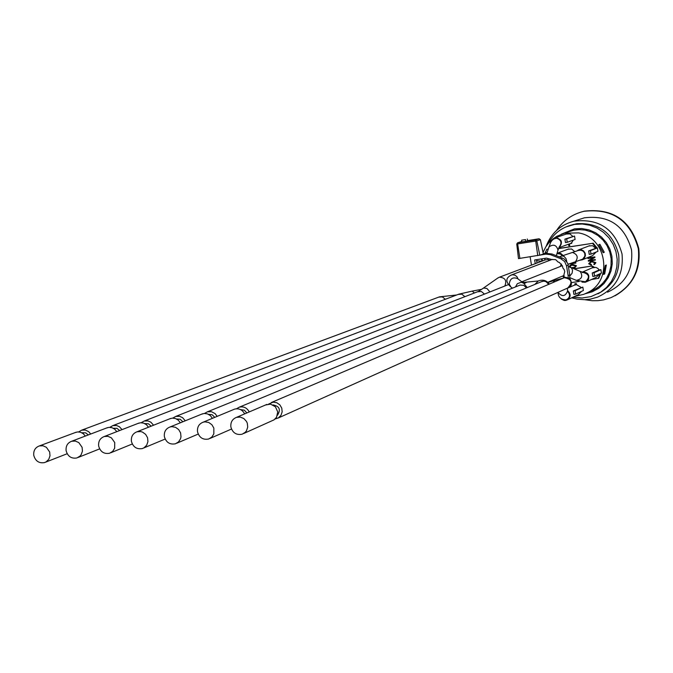 <?xml version="1.0" encoding="UTF-8"?>
<svg xmlns="http://www.w3.org/2000/svg" width="673" height="673" viewBox="0 0 673 673"><rect width="100%" height="100%" fill="white"/><g stroke="black" fill="none" stroke-linecap="round" stroke-linejoin="round"><path stroke-width="1.01" d="M185.268 420.793L182.593 417.672L179.649 416.326L175.72 416.436L172.784 418.093M497.734 278.109L499.45 277.192C505.213 277.663 507.005 280.607 504.809 286.033M557.059 253.267L560.643 253.359L563.2 255.538M562.779 255.673L560.029 253.612L556.899 253.797M569.072 253.586L576.105 251.239M567.928 249.229L571.613 248.993L574.591 251.475M592.19 267.829L595.832 267.374L597.935 268.468L599.138 269.957L600.896 269.688L601.452 273.103L594.604 276.182L594.04 272.725L600.896 269.688M585.897 282.054C590.776 276.527 589.565 273.213 582.254 272.102L582.566 272.027C587.992 272.229 589.868 274.937 588.202 280.145L585.283 282.273L581.994 282.088M585.846 281.6C590.053 276.965 589.111 273.894 583.003 272.388M594.04 272.725L592.248 272.994L599.138 269.957M594.604 276.182L592.812 276.452L592.248 272.994M599.55 273.953L596.362 277.293L586.528 281.751M596.387 248.085L597.372 247.933L597.927 251.34L591.02 254.116L590.457 250.65L588.673 250.928L596.387 248.085L592.501 243.332L558.523 248.631M596.059 252.097L592.644 255.614L582.742 259.627M576.626 251.063L578.738 249.851L581.59 249.851L583.617 250.953L585.199 253.359L585.409 255.715L584.214 258.415L582.33 259.812L579.933 260.224M572.319 252.51L572.462 252.459C577.535 254.352 578.511 257.456 575.407 261.772L582.65 259.155L584.879 256.194L584.787 253.494L583.34 251.281L580.959 250.154L578.275 250.491M591.02 254.116L589.228 254.394L588.673 250.928M588.867 245.981L592.61 245.712L595.613 248.202M590.457 250.65L597.372 247.933M571.629 242.717L570.258 243.592L571.73 243.357L571.705 242.692L571.73 243.357M573.253 240.135L571.705 242.692M567.238 242.297L565.463 242.574L564.899 239.117L574.54 236.072L575.095 239.479L567.238 242.297L566.683 238.839L574.54 236.072M566.271 234.044L569.888 233.893L572.782 236.349M551.423 241.127L554.241 238.175L556.807 237.796C562.106 240.135 562.805 243.433 558.893 247.672C563.217 242.288 561.98 239.008 555.166 237.838L554.283 238.158M558.102 249.91L559.221 246.915C562.174 242.97 561.366 240.076 556.764 238.225L553.913 238.814M566.683 238.839L564.899 239.117M547.056 252.468L543.338 253.822M541.807 258.853L542.547 260.931M542.135 261.082L541.344 258.928M567.667 290.854C571.184 294.925 570.569 298.114 565.833 300.402L564.285 300.452L561.299 299.064M567.263 288.204L567.659 290.778C565.48 296.482 562.275 297.079 558.068 292.562L558.068 292.562C558.144 297.188 560.819 299.636 566.069 299.906C569.981 297.853 570.544 295.052 567.776 291.493M575.112 290.669L582.835 287.102L583.382 290.5L575.667 294.118L575.112 290.669L573.329 290.938L582.835 287.102M575.667 294.118L573.892 294.387L573.329 290.938M581.48 291.401L578.41 294.639L567.659 299.721M574.094 285.276L576.458 284.645L581.077 287.371M569.459 243.87L569.745 245.62L568.786 245.763L568.534 244.206M569.535 243.836L569.745 245.62M543.044 252.409L545.786 246.89L548.52 243.163L552.945 238.898L556.764 236.324L564.571 233.186L578.544 232.9C606.508 237.333 613.347 279.716 588.194 292.309L583.668 294.395L575.045 296.229M558.573 248.497L592.501 243.332M575.036 284.881L574.851 283.779L576.197 283.577L576.382 284.679M576.458 284.645L576.273 283.543L574.851 283.779M590.549 256.463L588.513 257.288M535.254 263.681L534.648 259.971L546.459 258.129L551.835 259.542L555.629 259.627L558.043 261.99L559.499 262.563L562.594 266.424L562.847 267.98L564.184 269.604L564.74 271.64L563.932 274.634L564.218 277.562M536.448 259.685L536.987 263.025M569.652 278.336L569.753 274.895L568.121 275.594L568.231 277.554M568.121 275.594L566.531 265.818L568.172 265.154L567.633 263.21L564.319 259.088L562.561 258.154L560.903 258.794L564.639 261.553L566.531 265.818M560.903 258.794L550.371 254.646L552.053 254.024L547.511 253.511L545.811 254.133L550.371 254.646M545.811 254.133L518.488 258.6L516.78 244.03M530.122 256.842L531.477 265.103M552.053 254.024L562.561 258.154M568.172 265.154L569.753 274.895M525.823 241.456L525.512 239.571L521.6 240.185L521.912 242.07M521.6 240.185L525.512 239.571M527.279 238.991L527.632 241.17M543.321 253.948L547.511 253.511M542.43 254.301L540.713 254.932M539.107 238.78L540.36 239.672L539.107 238.78L527.539 240.606L539.107 238.78L535.557 239.967L517.688 242.776L517.638 243.912L535.515 241.102L536.818 240.858L535.557 239.967L537.761 255.647M521.028 241.683L517.604 242.793L516.755 244.021L518.488 258.6M519.884 258.44L517.638 243.912L516.755 244.021L517.604 242.793L521.356 241.573M539.813 255.26L536.818 240.858L540.385 239.655L543.33 253.973M591.365 279.556L598.793 278.243L600.737 273.423M597.069 247.975L593.098 243.104M573.943 268.763L592.089 265.97L594.318 267.231M591.146 256.22L590.002 257.052M571.049 264.767L572.504 264.371L576.483 265.734L574.776 267.804M570.696 263.353L575.844 262.554L575.852 263.101L568.904 263.951M590.28 261.805L592.072 261.326L595.925 262.689L594.528 264.455M590.574 262.285L589.523 263.614L591.474 264.523L591.256 265.128L588.665 263.782L590.751 261.637L591.996 261.36L595.849 262.722L594.091 264.624L593.788 264.136L595.058 262.832L592.089 261.906L590.919 262.167L589.447 263.648L591.399 264.556L591.256 265.128M587.84 257.995L594.856 256.884L594.94 257.431L589.842 260.392L595.285 259.551L595.294 260.089L588.362 261.166L588.269 260.619L593.359 257.666L587.924 258.508L587.84 257.995L594.781 256.918L594.865 257.465L589.767 260.426L595.21 259.585L595.294 260.089M603.176 252.728L598.768 244.694L599.87 244.265L604.27 252.282L603.176 252.728M603.588 274.449L605.246 265.49L606.331 265.011L604.682 273.953L603.588 274.449M603.075 252.468L604.27 252.282M545.012 253.216L546.871 249.237L548.15 249.035M603.706 274.104L604.682 273.953M567.684 232.126L573.716 230.233L579.335 229.628L584.98 230.057L591.794 232.025M608.829 273.961C605.347 281.768 599.702 287.304 591.878 290.551M614.937 295.842C633.007 285.394 640.957 269.621 638.77 248.505C631.022 220.441 612.91 207.982 584.442 211.145L580.908 212.096M556.596 230.376C563.242 220.458 572.353 214.098 583.937 211.297C612.43 208.142 630.559 220.609 638.315 248.699C640.435 271.614 631.291 287.943 610.874 297.693L603.614 299.872L597.977 300.671L592.282 300.738L584.761 299.687M607.526 292.191C625.335 283.897 633.335 269.797 631.518 249.902C624.746 225.556 609.015 214.864 584.341 217.825L578.671 219.65M571.697 297.811L577.19 299.157L584.702 299.695L590.314 299.14L597.557 297.138C615.728 288.675 623.879 274.281 622.02 253.957C615.105 229.098 599.054 218.178 573.867 221.198C560.416 224.832 551.179 233.195 546.173 246.284M597.893 293.84C613.498 285.571 620.413 272.498 618.647 254.613C612.851 232.774 598.861 222.477 576.668 223.722L570.081 225.421M590.473 291.291L593.712 289.987M569.779 231.091L566.548 232.412M566.262 232.505L571.991 230.444L578.704 229.527L585.485 230.09L591.996 232.118L597.952 235.516L603.058 240.118L607.08 245.721L609.822 252.055L611.16 258.819L611.034 265.7L609.444 272.372L606.474 278.521L602.251 283.863L596.993 288.145L589.262 291.729M598.204 278.513L600.148 273.684M570.586 263.387L575.768 262.588L575.852 263.101M570.258 267.206L570.039 266.744L571.604 265.154L575.625 265.894L574.633 267.24L571.587 267.761M571.444 267.703L574.473 267.307M571.301 265.263L570.124 266.71L570.452 267.282M569.249 266.802L570.124 265.263L572.429 264.405L576.408 265.768L574.288 267.98L572.824 268.283M571.772 282.551L579.133 281.432M592.089 265.97L574.229 268.88M593.477 267.349L591.491 266.222M85.328 436.062L83.301 433.715L80.634 432.268L77.689 431.923L75.14 432.588M33.785 455.444C35.45 461.098 39.009 463.487 44.443 462.612L46.109 461.888L48.725 459.365L49.995 455.84L49.667 452.004L46.403 447.309L42.996 445.778L39.37 445.921C35.181 447.511 33.322 450.691 33.785 455.444M116.808 431.654L114.772 429.223L112.055 427.717L109.043 427.347L106.41 428.053M66.131 450.784C67.813 456.471 71.388 458.86 76.882 457.96L80.003 456.109L81.172 454.679L82.443 451.137L82.098 447.293L78.8 442.59L75.376 441.076L71.733 441.227C67.536 442.834 65.668 446.022 66.131 450.784M148.481 427.229L146.445 424.705L143.669 423.132L140.581 422.745L137.864 423.485M98.67 446.09C100.37 451.81 103.978 454.199 109.514 453.265L112.652 451.406L114.654 448.26L114.738 442.54L111.407 437.845L107.958 436.34L104.29 436.508C100.084 438.131 98.216 441.328 98.67 446.09M180.347 422.795L178.303 420.162L175.476 418.522L172.305 418.118L169.495 418.9M131.42 441.362C133.128 447.116 136.77 449.514 142.356 448.555L144.039 447.797L146.68 445.206L147.934 441.623L147.572 437.761L145.646 434.371L142.541 432.116L140.733 431.57L137.048 431.763C132.833 433.404 130.957 436.6 131.42 441.362M212.399 418.345L210.363 415.611L207.477 413.887L204.222 413.458L201.311 414.29M164.372 436.609C166.088 442.405 169.764 444.803 175.401 443.801L178.564 441.892L180.557 438.703L180.995 436.827L180.608 432.949L178.665 429.559L175.535 427.313L171.842 426.657L170.008 426.985C165.794 428.642 163.909 431.856 164.372 436.609M243.626 433.538L273.97 419.885L276.536 417.319L277.739 411.91L275.417 406.778L270.563 404.145L265.507 405.003M230.881 427.01C232.639 432.89 236.383 435.288 242.129 434.22L245.309 432.251L246.486 430.762L247.723 427.119L247.302 423.224L246.486 421.416L243.828 418.539L240.278 417.092L236.534 417.344C232.311 419.043 230.435 422.265 230.881 427.01M244.652 413.887C242.389 409.748 239.066 408.149 234.684 409.091L233.312 409.655M197.526 431.822C199.258 437.66 202.968 440.058 208.655 439.023L211.827 437.088L213.829 433.883L213.854 428.104L211.877 424.713L208.731 422.476L205.013 421.845L203.17 422.181C198.947 423.855 197.071 427.077 197.526 431.822M240.598 409.621L244.265 410.151L246.882 412.936M272.91 404.902C279.514 406.13 281.028 409.588 277.444 415.275M208.487 414.316L212.104 414.711L214.796 417.353M144.956 423.603L148.439 423.797L151.189 426.16M82.434 432.714L85.673 432.857L88.331 434.926M113.333 428.255L116.959 428.339L119.668 430.543M176.57 418.985L180.154 419.254L182.896 421.761M275.139 419.01L278.412 417.891L280.969 415.334L282.164 411.842L281.768 408.107L279.85 404.86L276.796 402.732L273.204 402.143L268.603 404.061M249.254 411.926C246.999 407.813 243.693 406.223 239.336 407.157L236.475 408.763M217.16 416.368L215.133 413.643L211.473 411.699L207.435 411.809L204.533 413.441M153.562 425.218L150.895 422.207L148.018 420.928L144.19 421.037L141.212 422.72M122.049 429.618L119.399 426.732L116.58 425.504L112.845 425.605L109.825 427.33M90.72 434.009L88.71 431.679L85.328 430.047L81.685 430.156L78.623 431.906M591.357 291.005L590.936 291.165M549.833 260.325L547.679 259.534L545.113 259.963M582.246 259.845C587.201 254.461 586.074 251.113 578.864 249.801L578.401 249.961M542.606 260.905L541.874 258.844M566.759 300.133L566.817 300.116C570.94 297.365 571.209 294.21 567.642 290.66M521.836 241.641L519.716 242.339L521.44 242.145L536.776 239.327M537.113 239.218L527.548 240.648M561.189 234.246L574.54 228.837L581.783 228.534L588.934 229.855L595.63 232.757L601.553 237.098L606.381 242.642L609.889 249.128L611.892 256.22L612.287 263.564L611.059 270.798L608.274 277.545L604.068 283.484L598.659 288.305L592.316 291.771L585.35 293.722M573.135 297.13L582.103 297.988L590.987 296.608L600.653 292.217L606.592 287.405L611.395 281.423L614.861 274.542L616.821 267.063L617.191 259.315L615.955 251.635L613.162 244.366L608.947 237.821L603.479 232.303L597.018 228.054L589.842 225.245L582.263 224.008L574.616 224.395L565.816 226.969M548.184 282.408L554.729 280.372L553.172 282.458M563.848 277.655L562.628 276.048M278.227 418.009L567.667 288.027C572.992 282.5 571.865 279.059 564.285 277.722L563.343 278.117M562.409 265.675L560.811 266.155M524.208 282.408L522.105 282.004M526.74 282.172L524.191 283.585M569.863 276.006L572.1 273.23L572.546 270.218L571.453 267.888L568.391 266.491M548.705 284.359L546.013 281.634L543.868 281.137L541.344 281.743L542.253 281.348L239.336 407.157M538.316 280.978L534.766 284.477M569.779 277.638L576.324 280.38C581.867 279.202 583.146 276.199 580.143 271.387L570.662 267.374M576.324 280.38L585.434 281.768C590.103 277.259 589.296 274.13 583.011 272.388M566.792 261.612L566.052 258.693L564.109 256.421L562.182 255.917L559.255 256.85M560.323 266.348L561.551 264.077M526.454 287.926L523.771 285.31L520.086 285.066L207.435 411.809M527.27 287.59L523.644 283.156L521.205 282.265L517.335 283.695L515.459 286.942M523.644 283.156L517.478 278.538C512.7 276.83 509.966 278.698 509.268 284.132L510.925 287.051L512.414 288.179M518.059 278.975L516.99 276.746L515.055 275.232L512.666 274.752L510.588 275.291M484.476 294.093L481.38 291.51L477.527 291.779M489.952 291.922L486.907 288.448L483.584 288.027L478.318 291.468L144.19 421.037M556.31 255.698L558.026 250.137C556.478 244.879 553.399 243.845 548.781 247.025L548.705 247.26M562.359 255.816L560.424 254.074L557.454 253.603M464.908 296.667L461.821 294.177L458.103 294.438M474.431 292.974L472.16 291.123L458.86 294.151L112.845 425.605M541.698 261.25L536.608 260.687M542.101 261.099L541.311 258.928M445.383 299.275L442.329 296.877L438.72 297.13M508.426 284.603L175.72 416.436M545.088 259.971L499.45 277.192M568.71 248.934L557.337 253.183M593.031 267.467L582.557 272.027M589.691 245.662L578.738 249.851M567.036 233.783L554.241 238.175M569.695 243.786L558.876 247.714M574.91 284.915L567.289 288.338M519.926 242.356L536.861 239.294M540.385 239.655L543.363 253.957M572.336 230.545L564.571 233.186M583.937 211.297L584.442 211.145M584.341 217.825L573.867 221.198M573.842 224.286L571.781 224.959C561.257 227.718 553.374 233.943 548.133 243.618M45.604 462.166L67.174 453.737M39.37 445.921L76.242 432.184M78.085 457.48L99.638 448.883M71.733 441.227L107.562 427.616M110.767 452.761L132.287 443.995M104.29 436.508L139.059 423.023M143.66 448.008L165.146 439.057M137.048 431.763L170.749 418.404M176.772 443.221L198.207 434.077M170.008 426.985L202.623 413.76M236.534 417.344L266.937 404.389M210.094 438.401L231.478 429.046M203.17 422.181L234.684 409.091M563.124 275.837L564.252 276.881M568.895 287.43C571.882 285.983 572.176 282.988 569.787 278.437C565.556 277.192 563.73 276.948 564.285 277.722L271.421 402.479M554.729 280.372L563.419 278.092M567.701 291.072L567.701 291.846M562.401 265.642L521.811 281.785M564.058 275.442L547.982 282.214M549.303 284.099C546.569 280.33 542.842 279.295 538.122 280.994L522.736 282.475M522.719 282.467L524.612 283.131M580.143 271.387L583.356 272.439L582.313 272.557M510.925 287.051C505.322 281.911 505.507 277.882 511.472 274.946L552.306 259.374M578.881 250.272L561.82 255.992M575.407 261.772L567.978 264.262M544.465 260.207L545.231 258.323M498.222 277.739L483.256 288.204M554.687 238.461L552.205 240.16L550.548 242.574L546.72 253.637M481.616 289.331L472.16 291.123M456.664 294.984L439.444 296.86L81.685 430.156"/></g></svg>

